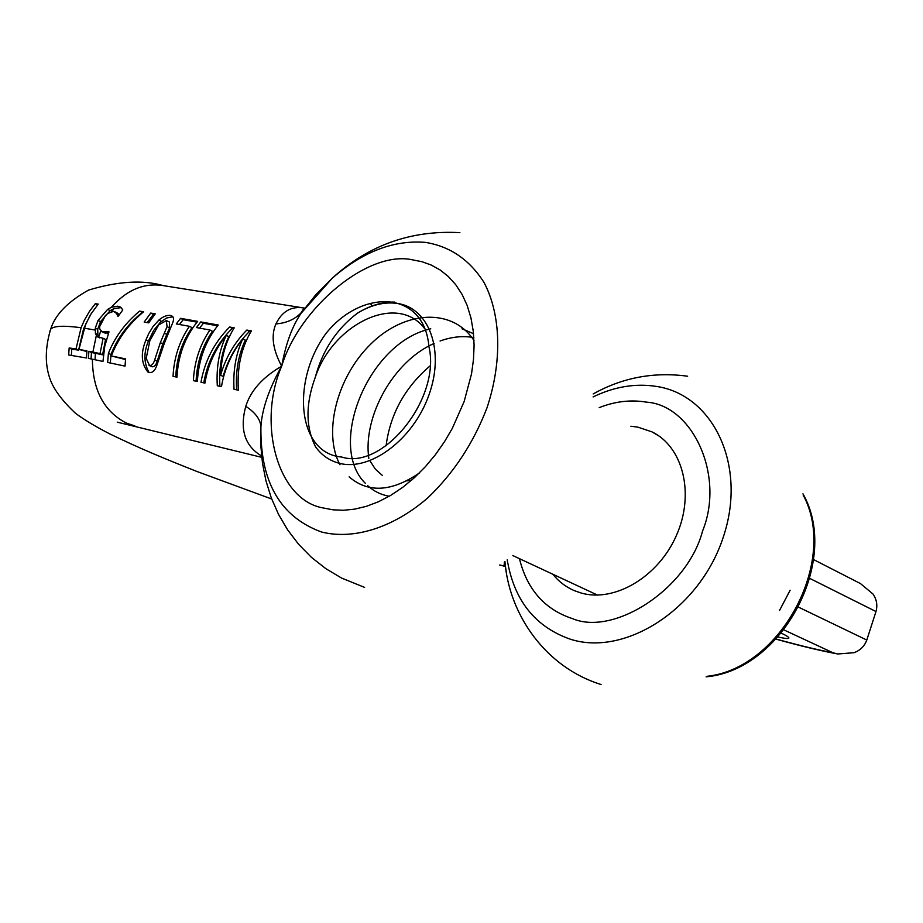 <?xml version="1.0" encoding="UTF-8"?>
<svg xmlns="http://www.w3.org/2000/svg" width="923" height="923" viewBox="0 0 923 923"><rect width="100%" height="100%" fill="white"/><g stroke="black" fill="none" stroke-linecap="round" stroke-linejoin="round"><path stroke-width="1.38" d="M260.851 446.409L260.921 426.611C260.321 419.296 255.279 412.535 245.783 406.316C239.519 429.426 244.78 445.971 261.578 455.974M245.783 406.316C250.641 390.683 262.605 377.299 281.677 366.166C272.758 349.505 270.843 335.418 275.942 323.915C282.15 311.109 291.633 305.825 304.359 308.074L304.821 308.167M134.827 425.907L126.543 423.138C104.149 411.727 92.75 390.417 92.369 359.197L102.972 361.447L104.737 346.39L108.995 331.853L101.968 331.784L99.719 328.819L99.684 326.546L105.476 315.551L107.668 313.485L113.564 311.363L116.529 313.428L118.006 316.531L122.782 309.943L121.017 307.544L117.786 306.171L111.475 307.232L107.633 309.378L98.069 320.454L100.515 321.654L97.723 329.28L97.873 334.657L98.761 336.791L100.78 330.976M155.26 313.866L150.737 313.07L144.173 322.058L148.672 322.888L155.26 313.866M229.585 327.019C214.286 342.583 204.744 360.997 200.972 382.26L204.941 383.103C207.837 365.554 214.955 349.632 226.297 335.349C219.189 350.405 216.19 367.204 217.297 385.733L221.474 386.61C224.427 369.096 231.535 353.163 242.795 338.81C235.85 353.947 232.931 370.769 234.038 389.287L238.353 390.198C236.98 367.366 241.341 347.59 251.414 330.884L246.81 330.065C234.327 342.756 225.593 357.801 220.597 375.2C221.335 356.936 225.881 341.152 234.234 327.838L229.585 327.019L232.238 328.392C216.882 343.564 207.387 361.724 203.764 382.86M209.902 329.996C199.841 344.925 194.326 361.816 193.38 380.645L197.372 381.499C198.583 359.739 205.541 340.91 218.243 325.011L200.752 321.919L196.461 327.573L209.902 329.996L212.463 331.311C202.368 345.94 196.911 362.577 196.091 381.222M189.423 326.304C179.42 341.037 173.962 357.72 173.051 376.33L176.962 377.161C178.116 355.655 185.015 337.057 197.649 321.366L180.573 318.343L176.305 323.927L189.423 326.304L191.984 327.596C181.946 342.041 176.535 358.482 175.762 376.907M145.972 339.883C140.492 353.197 141.196 363.974 148.107 372.234L149.122 372.546C152.307 372.996 154.787 370.85 156.575 366.131L164.294 343.414L172.739 322.692C174.055 319.243 173.686 316.947 171.632 315.804L170.409 315.447C166.925 315.008 163.083 316.543 158.894 320.062L153.126 326.396L148.695 333.653L145.972 339.883L148.418 341.083C143.63 352.459 143.769 362.82 148.845 372.154M108.418 353.336L107.656 362.439L125.032 366.131L125.574 358.885L111.371 355.943C117.844 338.879 128.597 324.169 143.619 311.801L139.638 311.097C125.32 322.935 114.913 337.022 108.418 353.336L110.968 354.547L110.333 363.016M504.754 561.611L506.196 571.406M552.796 574.221C558.727 581.582 565.961 587.074 574.498 590.72L581.213 593.039C614.591 602.684 658.526 576.84 676.559 535.121C694.95 493.528 682.916 446.674 651.961 431.86L637.793 427.118L630.894 426.241M519.453 558.657C527.068 589.509 544.755 609.503 572.491 618.641C614.153 636.362 687.52 588.805 702.518 531.163C725.328 475.253 692.25 404.885 646.319 402.128C630.859 399.521 615.145 401.355 599.189 407.631M146.215 358.378L149.849 340.645L158.652 324.942L166.313 320.593L167.075 326.615L160.337 342.629L154.66 360.005C153.541 363.743 151.833 365.6 149.538 365.554L146.215 358.378M149.018 365.393L152.145 366.8C154.429 366.835 156.114 364.977 157.187 361.228L162.794 343.852L169.59 327.873L169.463 322.069L166.89 320.777M167.075 326.615L169.59 327.873M86.866 351.559L78.963 349.413L85.608 324.342L91.227 313.635L98.242 304.094L95.265 303.725L89.358 311.524L84.374 320.2L81.097 327.723L76.021 348.929L78.593 350.14L83.543 328.9L89.854 315.908M78.593 350.14L71.729 349.171L71.383 355.367M499.862 564.957L505.492 566.572M105.568 339.456L103.111 338.279L100.03 353.578L102.591 354.79L105.568 339.456M98.069 320.454L95.288 328.115L95.438 333.491L97.284 336.733L103.111 338.279M99.753 337.922L98.761 336.791M154.66 360.005L157.187 361.228M103.18 332.118L108.406 333.445M121.155 307.647L114.083 308.524L110.195 310.636L100.515 321.654M114.902 311.812L117.832 313.335L119.067 314.674L116.529 313.428M95.265 303.725L97.584 304.867M154.637 314.616L153.38 314.397L147.138 322.6M76.021 348.929L69.144 347.971L71.729 349.171M69.144 347.971L68.683 354.997L86.439 357.974L86.947 350.855L78.963 349.413M95.438 333.491L97.873 334.657M96.315 335.614L92.877 352.09L100.03 353.578M92.877 352.09L88.885 351.282L91.446 352.482L102.591 354.79M88.885 351.282L88.377 358.366L92.369 359.197M91.054 358.92L91.446 352.482M105.614 333.295L101.968 331.784M142.753 312.505L142.28 312.424C127.755 324.1 117.313 338.141 110.968 354.547M111.371 355.943L125.505 359.555M172.889 316.762L166.521 318.02L160.164 322.485L153.703 330.411L148.418 341.083M197.014 322.139L183.216 319.693L179.397 324.492M217.609 325.796L203.406 323.269L199.564 328.126M242.795 338.81L245.333 340.114C238.353 354.963 235.457 371.531 236.669 389.841M250.906 331.703L249.464 331.449C236.796 343.967 228.027 358.978 223.158 376.457L220.597 375.2M233.715 328.646L232.238 328.392M226.297 335.349L228.835 336.641C221.693 351.409 218.728 367.965 219.928 386.287M246.81 330.065L249.464 331.449M200.752 321.919L203.406 323.269M180.573 318.343L183.216 319.693M139.638 311.097L142.28 312.424M99.684 326.546L101.622 321.146L105.464 315.551M117.786 306.171L120.44 307.486M150.737 313.07L153.38 314.397M275.942 323.915C286.499 323.085 294.922 319.335 301.198 312.689L304.878 308.074M372.407 305.859L369.973 303.321M281.677 366.166C285.795 343.702 292.279 326.038 301.163 313.185L332.211 278.25C362.601 251.737 393.694 239.784 425.468 242.391C450.17 246.406 469.726 259.836 484.148 282.692C500.993 314.801 502.447 361.389 486.975 407.885C473.384 443.225 453.608 473.268 427.637 498.016C392.852 528.002 353.486 539.99 321.642 532.04C280.292 516.984 260.055 481.852 260.921 426.611C262.04 409.108 268.962 388.952 281.677 366.166C299.364 307.613 368.277 249.787 412.65 259.871L421.984 261.717L431.156 265.016L439.983 269.885L448.209 276.392L455.639 284.549L462.019 294.299L467.176 305.478L470.949 317.881L473.268 331.242L474.099 345.26L473.476 359.589L471.515 373.93L464.154 401.517L452.339 428.33L444.528 441.667L435.518 454.543L425.411 466.657L414.404 477.687L402.716 487.344L390.625 495.432L378.384 501.789L366.293 506.358L354.582 509.161L343.46 510.269L333.099 509.831L323.604 508.031C277.35 500.52 257.021 423.23 281.677 366.166M341.787 457.058C383.218 470.442 441.252 398.09 428.918 346.61C424.257 290.249 362.197 288.195 326.027 333.399C291.391 380.334 296.698 453.343 341.787 457.058M430.037 365.923C404.851 387.522 390.198 414.127 386.079 445.763M473.834 337.564C462.942 335.637 451.693 336.791 440.063 341.014M434.122 343.437C393.406 361.158 362.774 416.481 368.808 458.339M473.522 333.688L461.985 328.807M430.764 328.796C368.265 342.087 326.73 445.613 365.346 483.317M367.654 485.636C373.677 491.198 380.853 494.751 389.194 496.262M473.984 340.529C452.155 307.174 404.136 310.763 370.688 344.152C336.676 377.276 322.831 433.072 339.987 464.754M349.125 476.856C368.115 493.194 391.49 491.936 419.25 473.084M397.028 303.402C428.895 307.544 445.024 350.279 429.045 394.709C413.527 439.244 370.492 471.411 339.629 463.358C329.742 460.877 321.735 455.385 315.62 446.894C305.605 427.314 305.478 404.147 315.251 377.38C322.462 350.394 336.549 328.969 357.513 313.128C371.046 304.936 384.21 301.694 397.028 303.402M778.02 636.985C783.996 638.358 787.527 638.797 788.646 638.301C789.661 637.655 787.215 635.947 781.32 633.19M783.973 629.936L832.95 652.757L837.83 653.98L854.087 652.699C860.328 650.323 864.563 646.112 866.789 640.054L798.66 607.219M813.567 559.58L860.444 583.567L873.02 594.031C876.712 599.477 877.692 605.315 875.985 611.545L866.789 640.054M394.744 302.086C382.468 301.775 370.054 305.455 357.513 313.128M369.892 460.727L375.361 469.149L382.457 475.507M406.766 480.929L411.762 480.041M424.788 328.796C397.363 292.037 332.753 324.146 315.251 377.38M111.475 307.232L111.475 307.232C126.82 289.799 144.115 282.6 163.383 285.634L302.479 307.763M507.223 559.846C514.076 600.423 535.144 626.879 570.414 639.235C624.986 656.83 699.772 609.295 723.24 537.244C747.526 465.411 713.098 394.825 656.541 386.437C635.474 383.137 614.326 386.645 593.108 396.936M162.794 343.841L160.337 342.629M164.282 333.168L166.751 334.391M99.73 337.899L97.284 336.733M149.538 365.554L152.145 366.8M108.464 333.272L106.307 332.234M111.729 311.42L114.083 308.524M110.195 310.636L107.633 309.378M95.288 328.115L97.723 329.292M95.034 359.762L95.438 353.301M170.409 315.447L172.809 316.658M158.894 320.062L161.456 321.342M115.283 312.066L117.832 313.335M84.062 328.161L95.081 330.03M49.911 331.195L50.615 329.326C53.246 325.888 63.41 325.358 81.097 327.723M832.95 652.757C818.955 650.115 802.099 646.112 782.392 640.758L776.128 639.039M809.886 578.467L875.985 611.545M803.148 494.97C838.557 560.203 781.273 668.171 707.341 676.271M790.134 590.224L779.531 610.461M364.608 587.397L341.66 578.098L325.842 568.672L311.432 557.342L298.648 544.328L287.641 529.906L278.504 514.33L271.281 497.878L265.951 480.768L262.478 463.219L260.794 445.394L260.851 427.441M301.198 312.689L304.036 308.017M601.092 684.52C546.301 667.594 509.231 615.491 504.927 561.496M651.961 431.86L658.872 435.944M687.623 376.226C653.957 371.657 622.471 377.553 593.177 393.936M504.396 561.876C504.212 565.557 503.843 566.826 503.277 565.684L499.678 565.084M119.609 306.701L120.267 307.024M271.708 499.02L196.772 471.422C163.509 458.246 139.396 448.278 109.779 433.902C95.842 426.761 84.42 419.896 75.501 413.319C62.972 401.517 54.711 390.683 50.707 380.83C44.869 365.82 44.835 348.652 50.615 329.326C55.045 314.824 67.702 301.74 88.585 290.076C118.167 281.192 143.1 279.715 163.383 285.634M261.728 457.335L117.244 422.157M260.851 446.605L260.851 427.418M459.885 232.642C410.92 229.977 368.358 245.183 332.211 278.25L315.828 294.702L301.152 313.174M512.842 555.577L597.527 595.081M788.83 637.724L788.646 638.301M837.83 653.98C822.531 651.153 804.429 646.896 783.535 641.208L776.035 639.143M706.153 676.836C782.519 670.11 840.784 560.157 802.964 493.817"/></g></svg>
